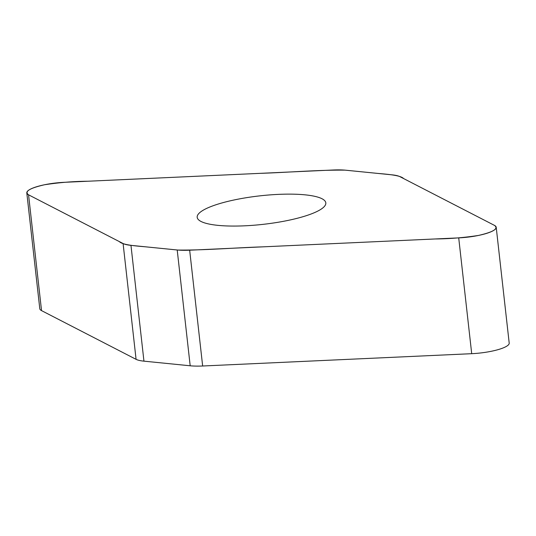 <?xml version="1.0" encoding="UTF-8"?>
<svg xmlns="http://www.w3.org/2000/svg" width="536" height="536" viewBox="0 0 536 536"><rect width="100%" height="100%" fill="white"/><g stroke="black" fill="none" stroke-linecap="round" stroke-linejoin="round"><path stroke-width="0.8" d="M399.923 176.666A30.123 6.673 -6.4 0 0 392.05 174.843L345.807 170.214A30.123 6.673 -6.4 0 0 333.345 169.999L64.293 182.314A29.902 6.626 -6.4 0 0 26.8 192.906A29.902 6.626 -6.4 0 0 28.555 194.816L123.092 243.532A30.123 6.673 -6.4 0 0 130.965 245.354L177.208 249.984A30.123 6.673 -6.4 0 0 189.664 250.198L458.716 237.884A29.902 6.626 -6.4 0 0 496.209 227.291A29.902 6.626 -6.4 0 0 494.46 225.381L399.923 176.666M496.209 227.291L509.2 343.094A29.902 6.626 173.6 0 1 471.707 353.686L202.655 366.001A30.123 6.673 173.6 0 1 190.193 365.787L143.95 361.157A30.123 6.673 173.6 0 1 136.077 359.334L41.54 310.619A29.902 6.626 173.6 0 1 39.791 308.709L26.8 192.906M322.029 198.755A64.722 14.338 173.6 0 1 325.821 202.883A64.722 14.338 173.6 0 1 263.102 224.35A64.722 14.338 173.6 0 1 197.188 217.315A64.722 14.338 173.6 0 1 249.642 197.188A64.722 14.338 173.6 0 1 322.029 198.755M28.555 194.816C24.154 191.566 29.473 188.21 44.522 184.759C59.067 182.521 73.506 181.342 87.85 181.235L260.134 173.349C288.147 172.458 319.034 169.825 345.077 170.147L377.9 173.423C389.21 174.374 400.747 175.46 403.655 178.589L494.46 225.381C498.862 228.631 493.535 231.988 478.487 235.438C463.948 237.676 449.503 238.855 435.158 238.962L262.875 246.848C234.862 247.739 203.982 250.372 177.932 250.051L145.109 246.774C133.799 245.823 122.268 244.738 119.361 241.609L28.555 194.816L41.54 310.619M458.716 237.884L471.707 353.686M189.664 250.198L202.655 366.001M190.193 365.787L177.208 249.984M130.965 245.354L143.95 361.157M136.077 359.334L123.092 243.532"/></g></svg>

